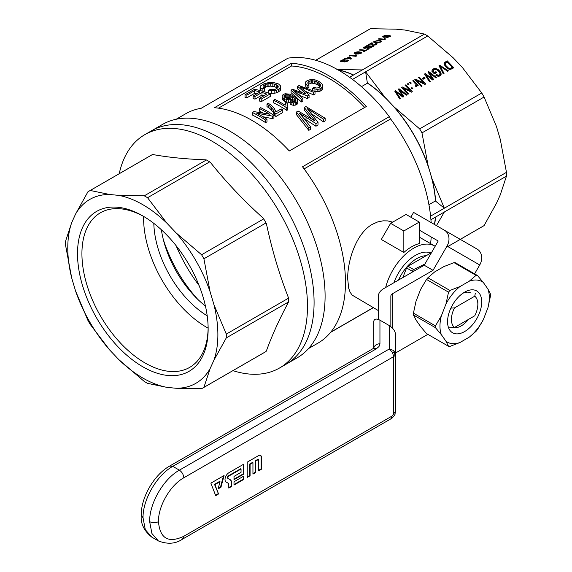<?xml version="1.0" encoding="UTF-8"?>
<svg xmlns="http://www.w3.org/2000/svg" width="572" height="572" viewBox="0 0 572 572"><rect width="100%" height="100%" fill="white"/><g stroke="black" fill="none" stroke-linecap="round" stroke-linejoin="round"><path stroke-width="0.86" d="M378.385 296.167L378.385 319.433L378.385 296.167A18.69 10.789 0 0 1 383.862 288.531L424.217 265.236L438.202 241.012L419.262 230.073M427.849 334.348L395.517 353.017M424.217 265.236L433.025 270.32L447.011 246.096A12.462 10.174 120 0 0 444.43 230.223L477.141 249.106A12.462 10.174 120 0 1 479.722 264.979L474.596 273.852M390.848 296.167L390.848 326.626L390.848 296.167A6.228 3.596 0 0 1 392.671 293.622L433.025 270.32M444.43 230.223L477.141 249.106L413.592 212.419L410.832 217.196M247.218 477.427L250.078 475.768L250.078 464.328L252.946 462.669L252.946 474.116L255.806 472.465L255.806 461.018L258.673 459.366L258.673 470.813L261.533 469.154L261.533 457.464A4.361 2.517 120 0 0 260.632 455.462A4.361 2.517 120 0 0 258.451 455.677L247.218 462.162L247.218 477.427M234.005 481.746L234.005 485.056L243.915 479.329L243.915 476.026L234.005 481.746M228.786 487.558L231.21 486.157L231.21 482.596A6.843 3.954 120 0 0 229.794 479.465L228.192 478.542A1.494 0.865 -60 0 1 227.963 477.341A1.494 0.865 -60 0 1 228.943 476.018L241.048 469.033L241.048 472.336L234.005 476.404L234.005 479.715L243.915 473.988L243.915 464.071L228.943 472.715A5.548 3.203 120 0 0 225.318 477.606A5.548 3.203 120 0 0 226.169 482.046L228.049 483.133A3.546 2.045 -60 0 1 228.786 484.756L228.786 488.066L231.653 486.414L231.653 482.854A6.843 3.954 120 0 0 230.23 479.722L227.756 478.285A1.494 0.865 -60 0 1 227.52 477.084A1.494 0.865 -60 0 1 228.5 475.768L240.612 468.775L241.048 469.033M373.716 348.184L373.716 321.664C374.109 318.826 376.183 318.325 379.944 320.17L389.289 325.568C393.064 328.056 395.138 330.952 395.517 334.248L395.517 354.068L393.693 350.472L389.289 348.984L392.399 352.273L393.693 356.613L395.045 355.448L395.517 354.068L395.517 411.297L392.135 416.008L390.848 418.861L182.511 539.146L183.798 536.293C168.411 543.443 159.967 538.567 158.465 521.671C158.122 506.234 170.263 485.213 183.798 477.799C183.519 474.567 182.046 472.022 179.393 470.163C163.506 478.871 149.249 503.553 149.657 521.671L151.923 533.504L158.365 540.919C167.603 544.487 175.647 543.893 182.511 539.146M224.088 475.518L220.964 487.244L218.104 488.896L220.027 481.681L214.943 484.613L218.547 493.979L215.687 495.631L210.875 483.147L224.088 475.518M395.045 355.448L393.693 350.472M394.172 352.588L392.399 352.273M223.488 475.861L220.52 486.986L220.964 487.244M220.52 486.986L218.261 488.295M214.943 484.613L214.5 484.362L219.584 481.424L220.027 481.681M214.5 484.362L218.547 493.979M218.111 493.722L215.522 495.216M227.756 478.285L228.192 478.542L227.756 478.285M234.005 479.207L243.472 473.738L243.915 473.988M243.472 473.738L243.472 464.328M231.21 486.157L231.653 486.414M234.005 484.548L243.472 479.079L243.915 479.329M243.472 479.079L243.472 476.276M247.218 476.912L249.642 475.518L250.078 475.768M249.642 475.518L249.642 464.071L250.078 464.328M249.642 464.071L252.502 462.419L252.946 462.669M252.946 473.609L255.369 472.207L255.806 472.465M255.369 472.207L255.369 460.767L255.806 461.018M255.369 460.767L258.229 459.109L258.673 459.366M258.673 470.306L261.097 468.904L261.533 469.154M261.097 468.904L261.097 457.207A4.361 2.517 120 0 0 260.403 455.355M199.056 285.457A109.023 62.949 60 0 1 176.062 245.631M197.762 299.342A98.119 56.649 60 0 1 163.392 239.811M232.926 370.642A134.72 77.785 -120 0 0 279.572 367.982L286.179 364.171A134.72 77.785 -120 0 0 314.085 302.495A134.72 77.785 -120 0 0 255.276 166.917A134.72 77.785 -120 0 0 151.458 130.824L162.469 124.46A134.72 77.785 -120 0 1 266.287 160.553A134.72 77.785 -120 0 1 325.096 296.139A134.72 77.785 -120 0 1 297.197 357.815L286.179 364.171A134.72 77.785 -120 0 0 314.085 302.495A134.72 77.785 -120 0 0 255.276 166.917A134.72 77.785 -120 0 0 151.458 130.824L144.852 134.635A134.72 77.785 -120 0 0 119.226 173.709M279.572 367.982A134.72 77.785 -120 0 0 307.479 306.313A134.72 77.785 -120 0 0 248.67 170.728A134.72 77.785 -120 0 0 144.852 134.635M213.921 304.633L226.29 334.098L288.41 298.234A113.699 65.644 -120 0 1 288.41 302.03A240.705 75.211 136.6 0 1 288.288 302.509C279.129 319.705 271.836 335.828 266.416 350.865A240.705 75.211 136.6 0 1 266.023 351.501L203.911 387.358A113.699 65.644 60 0 1 202.76 388.052A113.699 65.644 60 0 1 201.587 388.703L176.09 388.266L166.888 387.351A106.142 61.283 60 0 1 118.776 359.573L109.567 349.857A106.142 61.283 60 0 1 75.547 290.926L71.736 278.099A106.142 61.283 60 0 1 71.736 222.544L75.547 214.114A106.142 61.283 60 0 1 109.567 194.473L118.776 195.388A106.142 61.283 60 0 1 166.888 223.166L176.09 232.883A106.142 61.283 60 0 1 210.11 291.806L213.921 304.633A106.142 61.283 60 0 1 213.921 360.196L210.11 368.618A106.142 61.283 60 0 1 176.09 388.266M75.547 214.114L87.916 191.813A113.699 65.644 60 0 1 89.068 191.127A113.699 65.644 60 0 1 90.24 190.476L152.352 154.612A240.705 75.211 -16.6 0 1 153.103 154.59C168.833 157.414 186.436 159.159 205.913 159.824A240.705 75.211 -16.6 0 1 206.385 159.967L144.273 195.824A113.699 65.644 60 0 1 147.555 197.719L166.888 223.166M206.385 159.967A113.699 65.644 -120 0 1 209.667 161.862A240.705 181.574 24.3 0 1 210.417 162.427C226.147 182.089 243.751 200.672 263.227 218.175A240.705 181.574 24.3 0 1 263.699 218.897L201.587 254.762A113.699 65.644 60 0 1 203.911 258.787L210.11 291.806M263.699 218.897A113.699 65.644 -120 0 1 266.023 222.923A240.705 181.574 95.7 0 1 266.416 223.695C271.836 249.313 279.129 273.852 288.288 297.304A240.705 181.574 95.7 0 1 288.41 298.234M143.944 216.602A89.253 51.53 -120 0 0 100.407 212.798A89.253 51.53 -120 0 0 100.407 315.858A89.253 51.53 -120 0 0 189.661 367.388A89.253 51.53 -120 0 0 208.137 327.792M143.608 216.423A89.253 51.53 -120 0 0 143.593 218.054A89.253 51.53 -120 0 0 208.129 328.164M203.174 297.347A92.364 53.332 -120 0 0 142.828 215.951A92.364 53.332 -120 0 0 77.513 253.661A92.364 53.332 -120 0 0 142.828 366.788A92.364 53.332 -120 0 0 208.144 329.079A92.364 53.332 -120 0 0 203.174 297.347M118.776 195.388L144.273 195.824M90.24 190.476L109.567 194.473M266.023 222.923L203.911 258.787M176.09 232.883L201.587 254.762M71.736 278.099L65.537 245.081A113.699 65.644 60 0 1 65.537 241.284L71.736 222.544M109.567 349.857L90.24 324.417A113.699 65.644 60 0 1 87.916 320.392L75.547 290.926M166.888 387.351L147.555 383.354A113.699 65.644 60 0 1 144.273 381.452L118.776 359.573M152.352 154.612A113.699 65.644 -120 0 0 151.18 155.262L89.068 191.127M209.667 161.862L147.555 197.719M288.41 302.03L226.29 337.895L213.921 360.196M226.29 334.098A113.699 65.644 60 0 1 226.29 337.895M210.11 368.618L203.911 387.358M202.76 388.052L264.872 352.195A113.699 65.644 -120 0 0 266.023 351.501M161.375 229.765A77.878 44.959 -120 0 0 205.455 306.106M153.818 223.373A77.878 44.959 -120 0 0 207.214 315.851M308.515 348.577L318.053 343.071A132.389 76.433 -120 0 0 345.474 282.468A132.389 76.433 -120 0 0 302.517 166.774L389.303 116.667A132.389 76.433 60 0 0 287.981 58.172L201.201 108.272A132.389 76.433 -120 0 0 185.664 113.771L176.133 119.276M431.131 222.544A129.272 74.639 -120 0 0 390.626 118.947A1016.944 587.137 120 0 0 389.303 116.667M430.594 243.629A129.272 74.639 -120 0 0 431.188 236.958M435.163 246.275A42.049 24.281 120 0 0 434.777 246.046A42.049 24.281 120 0 0 385.642 287.509M392.728 222.122L387.63 220.899L383.061 220.835L377.684 221.929L372.436 224.281C356.327 233.104 347.533 260.432 347.676 278.65L348.691 288.267L350.114 292.206L352.152 295.109L378.385 310.603M419.262 243.579A42.049 24.281 120 0 0 403.839 252.481L381.309 239.475L390.626 223.33L406.041 214.428L419.262 222.065L419.262 243.579M419.262 222.065L403.839 230.966L403.839 252.481M390.626 223.33L403.839 230.966M282.811 109.946L275.94 113.914A132.389 76.433 60 0 0 274.539 113.013L273.123 109.617L273.123 112.155L270.041 108.68L266.967 106.599L266.967 104.047L268.289 103.282L271.521 105.462L274.396 108.587L275.947 111.897L281.167 108.887A132.389 76.433 60 0 1 282.811 109.946L282.811 112.498L275.94 116.466A129.272 74.639 60 0 0 274.539 115.558L273.123 112.155M274.038 111.418L274.038 113.964M352.488 79.408L365.615 71.829L384.949 97.269A106.142 61.283 -120 0 0 367.346 82.854L365.615 71.829L427.727 35.964A113.699 65.644 -120 0 0 424.445 34.07L405.112 30.066L395.91 29.158L370.413 28.714A113.699 65.644 -120 0 0 369.24 29.365L315.701 60.274M336.829 69.491L362.333 69.927L424.445 34.07M362.333 69.927L349.592 77.284M367.381 83.069A105.913 61.147 60 0 1 389.546 102.123A105.913 61.147 60 0 1 430.08 172.322A105.913 61.147 60 0 1 435.485 200.908A105.913 61.147 60 0 1 435.499 201.051M435.399 217.167A105.913 61.147 60 0 1 434.398 224.431M361.447 86.644L367.403 83.205A450.293 366.609 67.5 0 1 367.346 82.854M428.936 204.697L435.392 200.965A450.293 366.609 52.5 0 0 435.664 201.194A106.142 61.283 -120 0 0 431.982 178.743L428.171 165.909A106.142 61.283 -120 0 0 394.151 106.985L384.949 97.269M338.181 69.956A105.913 61.147 60 0 1 353.382 75.096M394.151 106.985L419.648 128.864L481.76 93L462.433 67.56L453.224 57.843L427.727 35.964M315.737 60.282L370.413 28.714M431.982 178.743L444.351 208.201L430.594 216.144M430.938 219.741L506.463 176.133A113.699 65.644 -120 0 0 506.463 172.344L444.351 208.201L435.664 201.194M434.57 224.524A106.142 61.283 -120 0 0 435.585 217.06M444.351 211.998L436.457 225.618M353.56 74.989A106.142 61.283 -120 0 0 337.63 69.641M506.463 172.344L500.264 139.318L496.453 126.491L484.084 97.025A113.699 65.644 -120 0 0 481.76 93M419.648 128.864A113.699 65.644 60 0 1 421.972 132.89L484.084 97.025M421.972 132.89L428.171 165.909M447.826 246.568L482.932 226.297A113.699 65.644 -120 0 0 484.084 225.604L496.453 203.303L500.264 194.873L506.463 176.133M447.797 246.553L484.084 225.604M440.504 66.845L444.044 73.402L443.264 73.852L439.003 65.666L439.746 65.237L448.484 70.842L447.676 71.307L440.118 66.209L440.504 66.845L440.097 67.761M444.058 63.406L444.78 62.327L447.283 60.882L453.803 67.768L450.722 69.348L448.555 69.012L445.216 66.245L444.058 63.406M399.006 88.76L407.007 94.788L406.263 95.217L399.542 89.904L403.832 96.618L402.917 97.147L396.053 91.92L400.522 98.534L399.742 98.977L394.773 91.198L395.552 90.755L402.602 96.01L398.262 89.189L399.006 88.76L398.584 89.69L399.37 90.283M422.236 78.521L424.381 77.277L425.153 78.092L423.001 79.336L422.236 78.521M422.05 86.1L421.314 86.529L414.793 79.644L415.601 79.179L423.552 82.854L418.489 77.506L419.233 77.077L425.754 83.962L424.975 84.413L416.952 80.709L422.05 86.1M408.944 84.406L408.208 84.835L407.357 83.934L408.093 83.512L408.944 84.406M416.859 84.992L416.995 86.172L415.808 86.529L415.329 85.614L416.016 85.485L416.216 84.77L412.748 80.824L413.456 80.416L418.189 85.421L417.589 85.764L416.859 84.992L416.609 86.408M412.097 88.939L411.247 88.038L411.983 87.616L412.834 88.51L412.097 88.939M433.118 70.849L434.298 72.615L435.957 71.657L436.729 72.472L434.327 73.852L431.903 71.285L432.296 69.805L434.141 68.476L437.365 69.055L440.247 71.693L441.119 74.632L440.004 75.933L438.674 76.305L435.771 75.204L436.2 74.56L438.803 75.239L440.097 73.96L439.339 71.886L436.171 69.348L433.633 69.956L432.647 72.079M411.547 92.163L403.525 88.467L408.623 93.851L407.886 94.28L401.365 87.394L402.173 86.93L410.124 90.605L405.062 85.257L405.805 84.835L412.326 91.713L411.547 92.163M426.934 76.405L430.266 81.36L429.486 81.803L424.517 74.031L425.296 73.581L432.346 78.836L428.006 72.015L428.75 71.586L436.751 77.613L436.007 78.042L429.286 72.73L433.576 79.444L432.661 79.973L425.797 74.746L426.934 76.405L426.562 77.227M409.716 82.575L410.46 82.146L411.311 83.047L410.567 83.469L409.716 82.575M373.823 41.606L377.734 40.44L381.56 41.277L378.678 42.635L374.731 42.528L373.738 42.142L373.823 41.606L374.045 42.357M365 48.313L363.735 48.112L363.628 47.626L366.845 45.631L373.366 46.282L369.991 48.091L367.646 48.434L367.081 47.826L365 48.313L364.857 47.819L366.866 47.569L369.097 46.361L366.874 46.139L364.936 47.254L364.857 47.819M356.206 55.284L356.449 56.049L355.991 56.313L349.471 55.663L350.171 55.255L355.233 55.763L355.641 54.869L356.406 54.948L356.206 55.284M365.687 50.193L368.325 49.192L363.849 51.773L363.077 51.694L364.943 50.622L359.195 50.05L359.938 49.621L365.687 50.193L365.815 50.636M388.116 36.036L385.778 37.137L383.783 37.28L382.732 36.794L384.37 35.571L388.488 35.192L389.925 35.428L390.569 36.208L387.544 37.437L386.686 37.495L387.308 37.08L389.704 36.243L388.881 35.729L388.066 35.628L388.116 36.036M372.443 45.31L371.636 43.415L368.854 45.024L368.039 44.945L371.743 42.807L372.701 43.207L372.944 44.688L373.595 44.966L375.747 44.466L376.154 43.98L375.468 43.722L376.29 43.329L377.141 43.772L375.525 44.923L372.443 45.31M347.64 61.133L344.752 61.919L343.679 61.719L343.751 61.318L341.72 61.812L340.226 61.326L341.863 60.081L343.708 59.645L344.623 59.645L344.037 60.06L342.077 60.346L341.362 61.276L342.993 61.29L344.58 60.568L345.202 60.675L344.601 61.404L345.996 61.426L347.297 60.839L346.804 60.382L347.626 59.989L348.319 60.439L347.64 61.133M360.803 53.475L357.007 54.054L354.054 53.21L355.612 52.174L358.136 51.759L361.826 52.338L360.803 53.475M344.537 58.516L346.782 58.258L349.249 56.835L349.978 56.907L351.58 58.83L346.804 58.737L346.024 59.188L345.302 59.116L346.074 58.666L344.537 58.516M385.163 38.345L385.206 39.447L384.749 39.711L378.228 39.06L378.929 38.653L383.991 39.153L384.398 38.267L385.163 38.345M289.303 150.972A132.389 76.433 -120 0 0 214.414 107.729L291.505 63.22A132.389 76.433 60 0 1 366.395 106.463L289.303 150.972M218.49 108.158L291.505 66.002A129.272 74.639 60 0 1 364.721 107.429M287.337 103.446A132.389 76.433 60 0 0 285.771 102.502L285.171 105.191A132.389 76.433 60 0 0 274.896 99.471L273.573 100.229L273.573 102.781A129.272 74.639 60 0 1 286.808 110.389L287.666 109.895L287.044 105.491L287.337 103.446L287.201 106.378M303.253 89.468L303.253 87.966L313.635 92.349L313.635 94.902L305.255 91.284M309.073 94.988L307.357 95.974L307.357 98.527L309.073 97.533L309.073 94.988L300.164 86.837L301.744 87.373L301.744 88.131M307.357 98.527L299.356 95.345M302.867 98.57L301.408 99.406L301.408 101.959L302.867 101.122L302.867 98.57L293.622 90.612L296.167 91.599L296.167 92.621M301.408 101.959L291.084 92.671L291.084 90.119L292.542 89.282L305.934 94.03M301.816 92.428L297.626 88.896L297.626 86.343L299.013 85.543L315.022 91.549L315.022 94.101L313.635 94.902M261.225 99.113L261.225 101.694A129.272 74.639 60 0 0 259.352 100.994L259.352 98.405A132.389 76.433 60 0 1 261.225 99.113L270.349 93.851A132.389 76.433 60 0 0 254.468 89.311L245.03 94.759L245.03 97.455A129.272 74.639 60 0 1 246.904 97.791L254.676 93.3A129.272 74.639 60 0 1 256.914 93.772M261.225 101.694L270.349 96.425L270.349 93.851M259.352 98.405L266.809 94.101A132.389 76.433 60 0 0 261.976 92.478L254.998 96.504A132.389 76.433 60 0 0 253.124 95.96L253.124 98.591A129.272 74.639 60 0 1 254.998 99.12L261.976 95.095A129.272 74.639 60 0 1 263.999 95.724M277.484 88.024L274.767 86.765L270.742 86.129L267.145 86.486L263.914 87.859M264.293 88.095L262.133 88.932L260.56 87.924L260.074 86.901L260.596 85.85L264.3 83.634L268.99 82.518L274.002 82.654L278.543 83.962L280.666 86.007L280.68 87.223L278.571 89.389L276.433 90.24L274.117 90.726L268.761 90.59L269.934 89.468L275.389 89.239L276.776 88.624L278.349 86.88L277.327 85.285L274.767 84.148L270.742 83.476L267.145 83.812L263.084 85.771L263.084 87.352L264.293 88.095L264.293 90.741L262.877 91.291M260.703 90.683L260.074 89.582L260.074 86.901M280.68 87.223L280.68 89.797L279.944 90.891L276.433 92.821L274.117 93.307L268.761 93.193L268.761 90.59M318.003 122.358L315.944 123.552L315.944 126.24L318.003 125.046L318.003 122.358L307.307 108.666L309.202 109.731L309.202 110.861M315.944 126.24L304.383 118.826M310.546 126.662L308.801 127.67L308.801 130.359L310.546 129.351L310.546 126.662L299.456 113.199L302.517 115.094L302.517 116.616M308.801 130.359L296.418 114.615L296.418 112.04L298.162 111.032L315.079 121.028L314.228 119.884L314.228 120.385M311.111 118.418L304.268 110.081L304.268 107.507L305.927 106.549L325.139 118.24L325.139 120.928L323.473 121.886L311.597 113.835M322.572 86.479L320.82 88.51L319.04 89.132L317.11 89.339L312.648 88.445L313.62 87.394L316.881 88.067L319.326 87.452L320.635 85.8L320.456 84.813L318.818 83.04L316.023 81.431L311.297 80.588L307.908 82.096L307.908 83.912L308.923 84.978L307.121 85.55L305.405 82.826L305.834 81.689L307.107 80.695L310.775 79.458L314.972 79.823L319.033 81.481L321.979 83.941L322.565 85.185L322.572 89.032L321.957 90.097L319.04 91.684L315.022 91.634M320.034 86.801L317.646 84.828L314.293 83.405L311.297 83.133L308.315 84.334M308.923 84.978L308.923 87.523L307.121 88.095L305.813 86.665L305.405 82.826M252.366 112.477A132.389 76.433 60 0 1 265.594 120.084L265.594 122.637A129.272 74.639 60 0 0 252.366 115.029L252.366 112.477L253.882 111.597L269.576 114.193A132.389 76.433 60 0 0 259.302 108.473L259.302 111.018A129.272 74.639 60 0 1 263.063 112.956M273.924 115.279L272.465 116.123L272.465 118.669L273.924 117.832L273.924 115.279A132.389 76.433 60 0 0 260.689 107.672L259.302 108.473M272.465 118.669L262.905 116.709M265.594 122.637L266.981 121.836L266.981 119.283A132.389 76.433 60 0 0 256.628 113.149L272.465 116.123M290.19 102.367L286.229 102.016L282.482 99.771L282.096 95.66L283.254 94.466L285.106 93.751L290.126 94.173L296.224 97.726L297.669 99.657L297.697 103.596L296.518 104.783L293.565 105.377L290.19 104.44L290.19 101.895L291.348 101.029L293.279 101.594L295.338 101.301L295.967 100.343L295.76 99.571L295.76 100.865M295.76 99.571L295.252 98.777L295.252 101.323L292.814 99.492M295.252 98.777L292.535 96.775L292.814 100.021L292.371 101.344M273.123 109.617L270.041 106.135L266.967 104.047M304.111 168.897L390.626 118.947M291.505 63.22L291.505 66.002M330.58 332.368L373.33 307.686M290.547 98.363L288.102 97.247L284.978 97.476M292.814 97.476L292.399 98.77L290.254 99.821L286.229 99.478L283.226 97.976L283.226 100.522M284.327 98.713L284.327 101.258M283.226 97.976L282.482 97.219L282.482 99.771M282.482 97.219L282.096 96.375M297.697 101.051L296.518 102.231L296.518 104.783M296.518 102.231L295.152 102.717L295.152 105.269M295.152 102.717L293.565 102.824L293.565 105.377M293.565 102.824L291.906 102.488L291.906 105.034M291.906 102.488L290.19 101.895M294.201 97.833L294.201 100.372M292.728 98.198L292.728 100.736M292.399 98.77L292.399 101.315M291.77 99.328L291.77 101.158M290.254 99.821L290.254 101.852M288.288 99.9L288.288 102.438M286.229 99.478L286.229 102.016M291.47 96.925L290.004 95.431L288.102 94.702L286.157 94.566L284.005 95.624L284.448 97.083L285.564 97.905L288.359 98.72L290.705 98.312L291.47 96.925M290.941 96.096L290.941 98.062M290.004 95.431L290.004 97.976M289.117 95.023L289.117 97.569M288.102 94.702L288.102 97.247M287.108 94.552L287.108 97.097M286.157 94.566L286.157 97.111M285.378 94.745L285.378 97.29M284.634 95.081L284.634 97.226M284.005 95.624L284.005 96.353M273.573 100.229A132.389 76.433 60 0 1 286.808 107.843L287.666 107.343M286.808 107.843L286.808 110.389M307.357 95.974L299.099 92.707L299.099 95.116M299.099 92.707L296.167 91.599M301.408 99.406L291.084 90.119M305.934 93.694L305.405 93.207L305.405 93.822M305.405 93.207L297.626 86.343M313.635 92.349L315.022 91.549M303.253 87.966L301.744 87.373M261.976 92.478L261.976 95.095M254.998 96.504L254.998 99.12M253.124 95.96L260.103 91.935A132.389 76.433 60 0 0 254.676 90.626L254.676 93.3M245.03 94.759A132.389 76.433 60 0 1 246.904 95.109L254.676 90.626M246.904 95.109L246.904 97.791M278.135 85.993L278.135 87.23M277.327 85.285L277.327 87.895M276.169 84.635L276.169 87.244M274.767 84.148L274.767 86.765M272.815 83.669L272.815 86.308M270.742 83.476L270.742 86.129M268.904 83.505L268.904 86.165M267.145 83.812L267.145 86.486M265.522 84.284L265.522 86.965M264.235 84.956L264.235 87.63M263.084 85.771L263.07 87.344M262.133 88.932L262.133 91.077M260.56 87.924L260.56 90.598M279.944 88.31L279.944 90.891M278.571 89.389L278.571 91.963M276.433 90.24L276.433 92.821M274.117 90.726L274.117 93.307M271.528 90.819L271.528 93.408M315.944 123.552L306.027 117.246L306.027 119.863M306.027 117.246L302.517 115.094M308.801 127.67L296.418 112.04M314.228 119.884L313.599 119.069L313.599 119.984M313.599 119.069L304.268 107.507M323.473 121.886L323.473 119.198L325.139 118.24M323.473 119.198L311.018 110.875L311.018 113.106M311.018 110.875L309.202 109.731M308.873 81.36L308.873 83.905M321.957 87.545L321.957 90.097M320.82 88.51L320.82 91.055M319.04 89.132L319.04 91.684M317.11 89.339L317.11 91.885M314.95 89.082L314.95 91.52M312.648 88.445L312.648 90.519M320.456 84.813L320.456 86.15M319.784 83.934L319.784 86.479M318.818 83.04L318.818 85.585M317.646 82.282L317.646 84.828M316.023 81.431L316.023 83.977M314.293 80.859L314.293 83.405M312.762 80.552L312.762 83.104M311.297 80.588L311.297 83.133M309.945 80.831L309.945 83.376M307.908 82.096L307.9 83.905M307.121 85.55L307.121 88.095M305.813 84.12L305.813 86.665M265.594 120.084L266.981 119.283M271.743 107.743L271.743 110.289M270.041 106.135L270.041 108.68M268.64 105.034L268.64 107.579M275.94 113.914L275.94 116.466M274.539 113.013L274.539 115.558M445.316 63.406L445.538 65.201L448.512 68.111L449.949 68.476L452.295 67.382L447.311 62.126L445.316 63.406M440.118 66.209L439.732 67.067M439.282 66.195L439.954 66.574M439.746 65.237L439.325 66.166M440.805 69.119L443.336 73.809M444.444 62.655L444.058 63.499M444.058 63.549L446.861 61.812L447.211 62.184M444.78 62.327L444.358 63.263M447.283 60.882L446.861 61.812M452.245 67.496L452.96 68.254M449.735 69.362L451.873 68.311L452.295 67.382M445.159 63.699L444.737 64.629L445.066 66.03M445.152 64.1L444.73 65.029M445.231 64.586L444.809 65.515M445.538 65.201L445.123 66.109M446.003 65.859L445.609 66.724M446.618 66.624L446.26 67.41M447.611 67.503L447.275 68.247M448.512 68.111L448.191 68.819M449.277 68.397L448.934 69.155M449.949 68.476L449.549 69.348M450.493 68.354L450.071 69.291M451.101 68.075L450.679 69.005M399.542 89.904L399.199 90.662M400.178 90.862L399.821 91.642M400.471 91.348L400.121 92.121M402.531 96.167L403.088 97.047M396.053 91.92L395.71 92.671M396.56 92.685L396.21 93.45M397.19 93.579L396.818 94.394M399.199 98.119L399.764 98.963M395.095 91.706L395.903 92.256M395.552 90.755L395.13 91.684M401.615 95.252L401.294 95.953M402.28 95.731L401.959 96.439M402.602 96.01L402.288 96.689M422.658 78.965L423.959 78.214L424.31 78.579M424.381 77.277L423.959 78.214M415.601 79.179L415.201 80.073M415.272 80.151L416.874 80.888M423.552 82.854L423.216 83.598M419.233 77.077L418.861 77.899M423.502 82.961L424.789 84.327M416.952 80.709L416.58 81.531M408.093 83.512L407.729 84.327M413.456 80.416L413.098 81.195M416.123 84.613L416.738 85.264M415.73 85.585L415.537 86.014M416.016 85.485L415.665 86.258M415.694 86.315L416.187 85.321M417.059 85.543L416.673 86.393M411.983 87.616L411.611 88.431M434.298 72.615L433.926 73.43M433.984 73.488L435.535 72.587L435.885 72.959M435.957 71.657L435.535 72.587M431.989 70.592L432.825 69.784L434.799 69.348M432.732 69.284L432.31 70.22M433.247 68.855L432.825 69.784M434.141 68.476L433.719 69.405M435.17 68.411L434.749 69.341M436.257 68.576L435.914 69.326M437.365 69.055L437.037 69.784M438.424 69.77L438.073 70.542M439.425 70.713L439.046 71.55M439.675 72.444L440.705 75.318M440.247 71.693L439.825 72.623M440.848 72.737L440.426 73.666M441.155 73.745L440.733 74.682M436.2 74.56L435.878 75.275M436.779 74.882L436.436 75.647M437.323 75.168L436.972 75.933M437.809 75.282L437.43 76.119M438.295 75.332L437.887 76.233M437.959 76.248L439.26 75.661L439.954 74.374M438.803 75.239L438.381 76.169M439.275 75.096L438.853 76.033M439.682 74.732L439.26 75.661M433.047 71.285L432.675 72.108M405.805 84.835L405.434 85.65M402.173 86.93L401.773 87.823M401.844 87.902L403.446 88.639M410.124 90.605L409.788 91.348M410.074 90.719L411.361 92.078M403.525 88.467L403.153 89.282M432.024 78.557L431.703 79.272M432.346 78.836L432.039 79.515M424.839 74.532L425.647 75.082M425.296 73.581L424.874 74.51M431.359 78.078L431.038 78.786M428.75 71.586L428.328 72.515M428.328 72.522L429.114 73.109M429.286 72.73L428.943 73.488M429.922 73.688L429.565 74.474M430.223 74.174L429.865 74.953M432.275 78.993L432.832 79.873M425.797 74.746L425.454 75.497M426.304 75.511L425.954 76.276M428.943 80.952L429.508 81.796M410.46 82.146L410.088 82.961M380.258 41.863L380.544 41.363L379.98 41.12L377.263 40.848L375.532 41.084L374.624 41.849L380.351 42.178M383.712 36.551L385.857 36.765L387.516 35.807L384.47 35.864L383.74 36.322L383.926 37.28M360.996 52.896L357.672 52.166L355.934 52.395L355.033 53.167L358.272 53.654L360.996 52.896L361.125 53.325M349.306 57.293L347.504 58.33L350.386 58.616L349.306 57.293M367.846 47.712L369.39 47.891L371.857 46.632L369.869 46.432L367.846 47.712M377.734 40.44L377.863 40.891M379.415 40.541L379.572 41.062M380.394 40.662L380.788 41.978M381.066 40.819L381.302 41.627M374.303 41.27L374.674 42.514M374.624 41.849L374.832 42.542M375.153 42.071L375.311 42.614M376.419 42.271L376.562 42.736M377.863 42.342L377.97 42.7M367.081 47.826L367.224 48.313M363.628 47.626L363.778 48.127M363.856 47.412L364.099 48.234M364.2 47.161L364.543 48.305M366.845 45.631L366.995 46.153M367.796 47.111L367.939 47.598M369.097 46.361L369.233 46.804M364.657 47.633L364.857 48.313M364.721 47.733L364.893 48.313M365.143 47.876L365.265 48.284M365.544 47.862L365.651 48.234M367.296 47.369L367.61 48.42M370.727 47.283L370.849 47.698M371.857 46.632L371.986 47.076M384.241 38.467L384.606 39.697M384.398 38.267L384.813 39.668M367.875 47.834L368.053 48.434M368.011 47.919L368.161 48.427M368.304 47.998L368.425 48.405M368.625 48.005L368.733 48.377M369.762 47.762L369.869 48.119M370.191 47.562L370.306 47.955M350.171 55.255L350.321 55.749M355.233 55.763L355.384 56.249M355.269 55.548L355.484 56.263M355.341 55.32L355.627 56.278M355.484 55.069L355.848 56.299M355.641 54.869L356.056 56.27M364.943 50.622L365.079 51.065M359.938 49.621L360.088 50.136M367.553 49.113L367.689 49.557M382.761 36.558L382.897 37.016M383.018 36.293L383.283 37.18M383.397 36.022L383.769 37.273M386.922 35.106L387.065 35.578M388.488 35.192L388.638 35.7M389.925 35.428L390.24 36.472M387.308 37.08L387.416 37.445M389.589 36.422L389.704 36.822M389.704 36.243L389.854 36.751M387.516 35.807L387.694 36.429M383.905 36.744L384.069 37.273M384.448 36.865L384.57 37.273M387.408 36.065L387.544 36.522M371.721 44.187L371.972 45.024M372.143 45.181L371.7 43.515M371.721 43.636L372.143 45.059M371.943 44.351L372.844 44.409M371.743 42.807L372.165 44.223M372.029 42.836L372.443 44.251M372.236 42.9L372.658 44.323M372.501 43.022L372.808 44.058M372.83 44.344L373.13 45.36M372.944 44.688L373.144 45.36M373.216 44.859L373.366 45.36M373.595 44.966L373.709 45.345M376.083 44.187L376.212 44.616M376.154 43.98L376.333 44.566M376.29 43.329L376.605 44.373M376.919 43.486L377.055 43.944M341.169 61.09L341.377 61.805M343.751 61.318L343.908 61.833M340.419 60.918L340.647 61.69M341.034 60.482L341.198 61.018M343.708 59.645L343.836 60.067M341.362 61.276L341.527 61.805M341.784 61.39L341.906 61.79M344.172 60.861L344.487 61.919M344.58 60.568L344.702 60.961M344.53 61.233L344.73 61.919M344.601 61.404L344.759 61.919M344.988 61.511L345.095 61.898M347.297 60.839L347.411 61.24M347.333 60.653L347.497 61.197M347.626 59.989L347.905 60.932M348.141 60.16L348.255 60.553M354.225 52.917L354.447 53.668M354.712 52.588L355.076 53.825M358.136 51.759L358.272 52.202M359.824 51.852L359.981 52.374M360.796 51.973L361.189 53.296M361.468 52.131L361.711 52.939M360.953 52.681L361.139 53.318M355.033 53.167L355.241 53.861M355.555 53.382L355.72 53.925M356.828 53.582L356.964 54.047M358.272 53.654L358.379 54.011M345.238 58.108L345.388 58.601M346.782 58.258L346.925 58.752M349.249 56.835L349.428 57.443M350.121 58.301L351.065 59.123M349.978 56.907L350.393 58.323M346.074 58.666L346.196 59.088M347.504 58.33L347.654 58.823M350.386 58.616L350.529 59.109M378.929 38.653L379.079 39.146M383.991 39.153L384.141 39.647M384.026 38.946L384.241 39.661M384.098 38.717L384.384 39.668M450.872 308.115L454.497 307.9L474.767 296.196L475.296 293.329M454.497 307.9A18.69 10.789 120 0 0 454.497 327.484L449.571 327.813M474.767 296.196A18.69 10.789 120 0 1 477.849 304.211A18.69 10.789 120 0 1 474.767 315.78L454.497 327.484M402.838 277.577L406.578 267.939L412.298 271.242A38.939 22.48 -60 0 1 413.663 269.541L424.917 264.021M431.488 252.645L407.943 266.237A38.939 22.48 120 0 0 406.578 267.939M430.93 252.967A34.263 19.784 120 0 0 393.901 282.732M424.703 264.4A34.263 19.784 120 0 0 422.007 266.509M398.52 280.073A31.153 17.982 -60 0 1 426.219 255.684M407.943 266.237L413.663 269.541M412.012 272.279L412.298 271.242M487.937 307.736A34.885 20.142 120 0 0 487.937 289.039L483.297 282.439A34.885 20.142 120 0 0 469.276 281.188L459.995 286.543A34.885 20.142 120 0 0 445.974 303.989L441.327 315.951A34.885 20.142 120 0 0 441.327 334.641L445.974 341.248A34.885 20.142 120 0 0 459.995 342.499L469.276 337.137A34.885 20.142 120 0 0 483.297 319.698L487.937 307.736L490.504 295.91A38.939 22.48 -60 0 0 490.504 294.087L487.937 289.039M447.561 321.7A24.138 13.935 120 0 0 464.636 331.553A24.138 13.935 120 0 0 481.703 301.987A24.138 13.935 120 0 0 464.636 292.135A24.138 13.935 120 0 0 447.561 321.7M459.995 342.499L449.899 346.417A38.939 22.48 -60 0 1 448.534 346.296L445.974 341.248M469.276 281.188L476.054 275.361A38.939 22.48 -60 0 1 477.427 275.482L455.398 262.77A38.939 22.48 120 0 0 454.032 262.648L443.943 266.559L434.663 271.922L427.877 277.749A38.939 22.48 120 0 0 426.512 279.443L420.642 289.361L416.001 301.322L413.434 313.149A38.939 22.48 120 0 0 413.434 314.972L416.001 320.02L420.642 326.619L426.512 333.576L448.534 346.296M441.327 334.641L435.456 327.692A38.939 22.48 -60 0 1 435.456 325.868L441.327 315.951M445.974 303.989L448.534 292.163A38.939 22.48 -60 0 1 449.899 290.462L459.995 286.543M483.297 319.698L477.427 329.615A38.939 22.48 -60 0 1 476.054 331.317L469.276 337.137M477.427 275.482L483.297 282.439M413.434 313.149L435.456 325.868M413.434 314.972L435.456 327.692M426.512 279.443L448.534 292.163M427.877 277.749L449.899 290.462M454.032 262.648L476.054 275.361M453.61 327.556A19.469 11.24 120 0 0 468.447 319.433M471.063 293.071A19.469 11.24 120 0 0 462.891 293.236M392.671 328.335L392.671 293.622M447.011 246.096L479.722 264.979M393.693 413.842L393.693 356.613L183.798 477.799M183.798 536.293L392.135 416.008M373.716 348.856L373.931 347.976L373.18 348.548A6.228 3.596 60 0 1 376.29 348.856L172.787 466.352C156.892 475.053 142.642 499.742 143.05 517.853L145.309 529.686L151.759 537.108L158.365 540.919M143.05 517.853L141.227 515.308C140.977 497.454 154.082 474.753 169.669 466.044L172.787 466.352L179.393 470.163L389.289 348.984L389.289 325.568M158.465 521.671C155.534 523.037 152.595 523.037 149.657 521.671M373.773 348.133A6.228 5.084 -0 0 1 379.944 343.772L378.993 346.525L376.29 348.856M379.944 320.17L379.944 343.772M228.5 475.768L228.943 476.018M231.21 482.596L231.653 482.854M261.097 457.207L261.533 457.464M440.855 67.503L440.44 68.425M371.728 43.829L372.122 45.159M395.517 411.297L394.98 414.164C395.688 413.771 391.984 418.911 390.848 418.861M151.759 537.108C144.051 530.887 140.54 523.623 141.227 515.308M169.669 466.044L373.18 348.548M419.262 237.087L434.777 246.046M330.766 332.132L373.223 307.622M477.849 304.211L477.849 301.666"/></g></svg>
